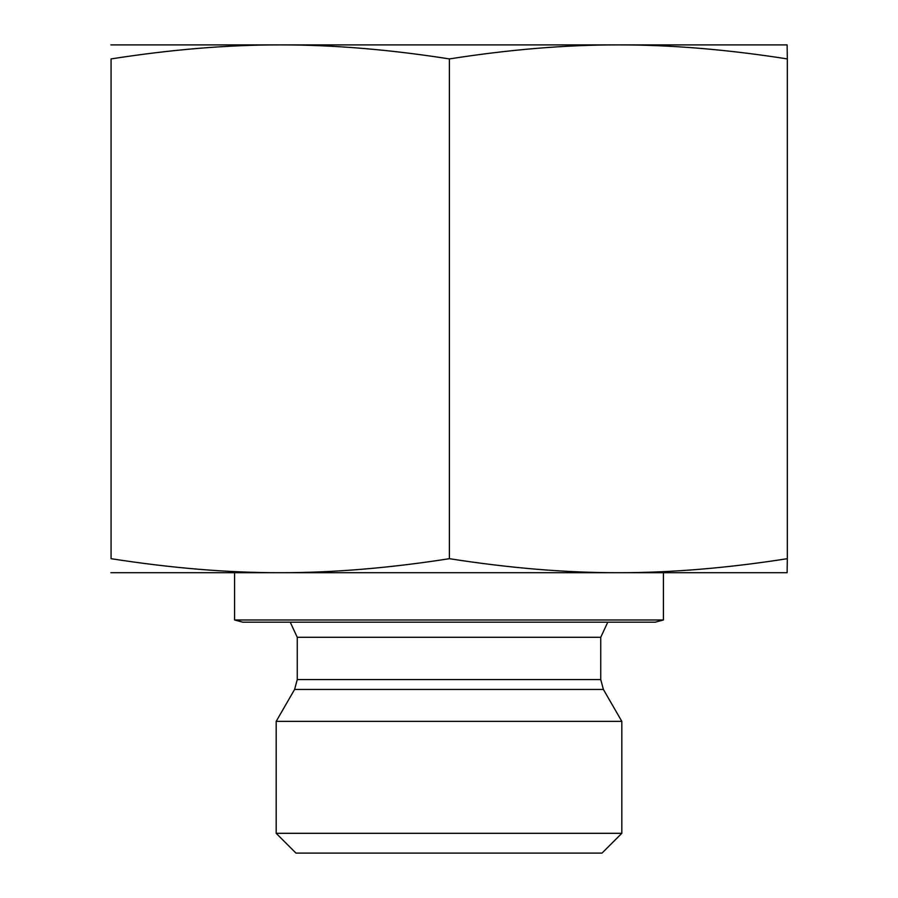 <?xml version="1.0" encoding="UTF-8"?>
<svg xmlns="http://www.w3.org/2000/svg" width="898" height="898" viewBox="0 0 898 898"><rect width="100%" height="100%" fill="white"/><g stroke="black" fill="none" stroke-linecap="round" stroke-linejoin="round"><path stroke-width="1.35" d="M276.18 833.31L295.981 853.1L602.019 853.1L621.82 833.31L276.18 833.31L276.18 721.363L621.82 721.363L621.82 833.31M110.881 44.9L787.119 44.9L787.322 58.92C727.245 49.502 670.918 44.833 618.363 44.9C565.796 44.833 509.48 49.502 449.393 58.92C389.249 49.502 332.855 44.833 280.232 44.9C227.609 44.833 171.226 49.502 111.071 58.92L111.071 558.691C171.226 568.097 227.609 572.778 280.232 572.7C332.855 572.778 389.249 568.097 449.393 558.691C509.48 568.097 565.796 572.778 618.363 572.7C670.918 572.778 727.245 568.097 787.322 558.691L787.119 572.7L110.881 572.7M449.393 58.92L449.393 558.691M787.322 58.92L787.322 558.691M111.071 58.92L111.071 558.691M174.448 44.9L280.232 44.9M618.363 44.9L723.552 44.9M663.42 619.979L234.58 619.979L242.83 622.191L655.17 622.191L663.42 619.979L663.42 572.7L618.363 572.7M280.232 572.7L263.417 572.7M297.26 679.562L297.26 637.299L600.74 637.299L600.74 679.562L297.26 679.562L294.6 689.451L603.4 689.451L621.82 721.363M600.74 679.562L603.4 689.451M294.6 689.451L276.18 721.363M600.74 637.299L607.766 622.191M297.26 637.299L290.234 622.191M234.58 619.979L234.58 572.7"/></g></svg>
